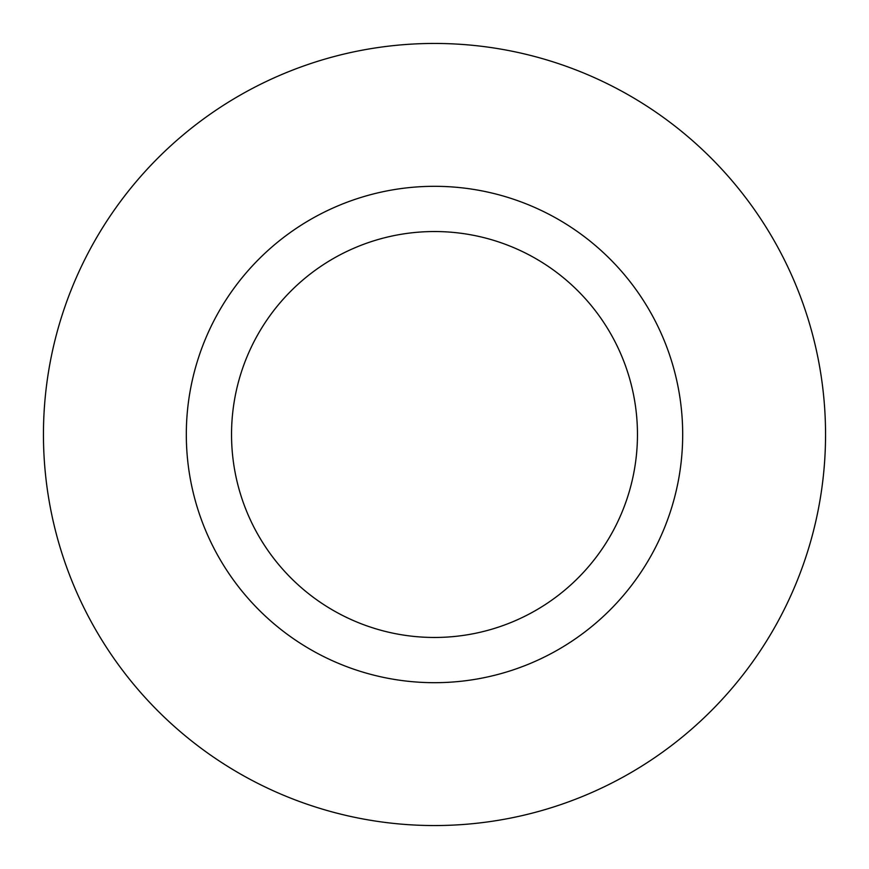 <?xml version="1.0" encoding="UTF-8"?>
<svg xmlns="http://www.w3.org/2000/svg" width="869" height="869" viewBox="0 0 869 869"><rect width="100%" height="100%" fill="white"/><g stroke="black" fill="none" stroke-linecap="round" stroke-linejoin="round"><path stroke-width="1.3" d="M231.534 434.5A202.966 202.966 0 0 0 434.5 637.466A202.966 202.966 0 0 0 637.466 434.5A202.966 202.966 0 0 0 434.5 231.534A202.966 202.966 0 0 0 231.534 434.5M682.686 434.5A248.186 248.186 0 0 0 434.5 186.314A248.186 248.186 0 0 0 186.314 434.5A248.186 248.186 0 0 0 434.5 682.686A248.186 248.186 0 0 0 682.686 434.5M825.55 434.5A391.05 391.05 0 0 0 434.5 43.45A391.05 391.05 0 0 0 43.45 434.5A391.05 391.05 0 0 0 434.5 825.55A391.05 391.05 0 0 0 825.55 434.5"/></g></svg>
